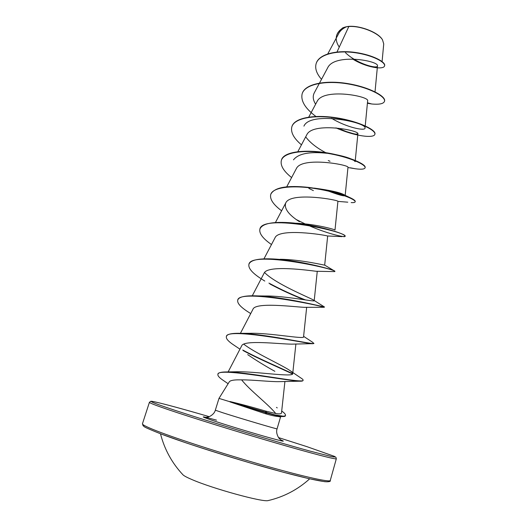 <?xml version="1.0" encoding="UTF-8"?>
<svg xmlns="http://www.w3.org/2000/svg" width="527" height="527" viewBox="0 0 527 527"><rect width="100%" height="100%" fill="white"/><g stroke="black" fill="none" stroke-linecap="round" stroke-linejoin="round"><path stroke-width="0.79" d="M182.737 474.557L183.093 474.932C184.318 476.033 187.296 477.587 192.019 479.596C212.638 488.601 262.736 502.35 268.098 500.597L268.599 500.479M382.497 39.821L382.319 39.532C377.991 31.936 357.813 24.558 346.878 26.64L342.958 27.76M382.082 61.573L383.735 43.919L382.516 39.848C378.439 32.74 360.33 25.533 348.815 26.534L346.601 26.732C342.912 28.386 340.33 30.566 338.854 33.28L327.794 53.866M229.291 381.831L218.982 398.399L267.117 413.109L265.489 411.053L275.766 413.524C268.078 403.978 249.936 390.481 241.636 379.868L237.703 379.855C232.921 379.954 230.115 380.613 229.298 381.838M230.049 401.739L274.916 414.901L283.486 416.238L285.41 415.737C285.436 416.31 284.415 416.58 282.36 416.541L276.583 415.632L267.117 413.109L264.929 413.563C270.891 415.348 275.292 416.323 278.131 416.501L280.562 416.989L277.07 428.84C278.631 429.716 239.785 418.214 222.769 412.746L215.326 410.197C214.114 415.25 207.223 417.641 207.803 417.081L205.813 417.312M229.996 401.903L264.929 413.563M229.93 401.528C241.261 404.202 253.118 407.378 265.489 411.053M336.984 52.008L348.815 26.534M345.514 52.733C357.392 64.215 377.609 69.109 377.464 66C379.703 60.895 334.243 52.772 327.623 67.937M365.224 125.907L367.635 100.881C369.921 96.283 322.998 87.489 316.997 101.698M355.962 134.201L351.219 133.212C345.758 131.493 342.181 130.129 340.475 129.135C347.491 132.231 352.655 133.917 355.962 134.201L357.846 133.865C360.132 130.367 312.346 121.5 306.707 134.952L297.821 151.69M347.965 167.369C350.086 164.984 301.444 156.091 296.306 168.745M347.794 202.184L337.879 201.386C339.783 200.161 290.37 191.275 285.706 203.053C284.027 208.514 288.585 214.72 299.389 221.669M342.069 236.636L327.333 235.964C324.718 234.904 278.651 227.697 274.962 237.914L263.935 258.882M334.072 271.596L316.108 271.273C309.698 270.509 266.952 264.534 264.047 273.335M304.224 307.32C294.784 306.951 255.22 301.8 252.934 309.323L240.417 333.327M303.605 336.338L312.794 342.385L313.789 343.611L291.721 344.144C279.685 344.111 243.349 339.572 241.676 345.896M247.697 354.625C255.99 360.323 265.041 365.883 274.85 371.311M303.032 380.362L303.018 380.527C302.86 381.054 301.655 381.278 299.389 381.205L279.172 381.647C270.753 381.877 252.855 379.783 241.636 379.868M275.766 413.524C279.462 414.169 281.378 413.932 281.51 412.819L284.929 381.423M289.356 370.158L300.522 377.754C302.373 378.873 303.236 379.697 303.104 380.217C304.402 383.979 243.764 371.113 224.733 371.976L235.365 371.792C253.942 371.028 294.178 377.714 292.722 373.564C292.748 372.78 291.629 371.64 289.356 370.158C280.469 364.315 254.581 352.721 243.751 344.157M240.793 333.341L249.884 333.314C269.528 332.689 304.988 339.599 303.552 336.839L306.674 307.254M257.861 295.91L264.824 296.003C285.265 295.667 315.442 302.221 314.204 300.686L313.301 299.922C308.111 297.057 275.417 283.691 264.574 272.538M280.094 259.291C300.43 259.376 325.778 265.608 324.685 265.107L334.25 270.845M295.818 223.237C315.1 223.889 335.449 229.588 335.001 230.062L337.906 201.386M314.25 188.113C330.706 190.319 340.85 192.645 344.678 195.082L351.931 198.587C343.4 194.081 329.105 190.359 309.039 187.428C287.136 185.076 274.389 187.348 270.806 194.252L270.759 194.391M347.972 167.369L345.159 195.603C344.21 196.492 338.005 194.746 326.536 190.372M293.486 159.846C298.328 153.634 309.421 151.447 326.773 153.271M337.135 154.898C343.005 156.144 347.57 157.454 350.844 158.818M353.736 160.215L355.158 161.644M325.844 152.731C317.01 148.107 310.39 142.949 305.989 137.264M303.927 126.151C310.258 110.65 367.82 122.455 365.007 128.206C365.027 131.111 346.977 127.633 331.635 118.351M315.62 104.221C313.018 100.064 312.551 96.316 314.217 92.976L319.369 83.338M345.402 26.982L342.827 27.812L339.566 30.553M367.451 102.778L371.693 103.977L367.405 103.266M321.51 79.333C316.589 73.668 314.797 68.444 316.134 63.662C318.894 54.162 337.122 50.137 355.099 52.713C373.149 55.21 385.836 62.529 384.552 65.934C383.57 70.117 366.061 67.469 352.477 58.932M339.263 47.094C336.483 42.918 335.613 39.031 336.654 35.447C337.998 31.528 341.285 28.629 346.529 26.752L346.601 26.732M316.18 63.53L316.22 63.392C318.98 53.892 337.208 49.854 355.185 52.43C373.228 54.933 385.916 62.258 384.631 65.664L384.552 65.934M336.7 35.316L336.74 35.184C337.912 31.66 340.719 28.952 345.152 27.055L346.529 26.752M371.693 103.977C379.262 104.689 383.524 103.819 384.479 101.362C386.126 96.744 369.519 87.423 347.517 83.852C325.548 80.19 304.837 84.149 302.142 93.832C300.607 100.92 305.199 108.463 315.917 116.467M335.949 127.863C355.007 136.348 373.939 138.509 374.862 134.332C376.291 130.465 359.328 121.796 337.142 118.219C314.975 114.55 294.31 117.857 291.833 126.875C290.515 132.284 293.723 138.265 301.457 144.833M328.262 160.564L330.021 161.302M350.284 167.81L355.119 168.726C361.179 169.575 364.5 169.272 365.086 167.823C366.305 164.734 348.979 156.75 326.595 153.153C304.231 149.484 283.618 152.112 281.359 160.439C280.173 165.478 283.592 171.183 291.615 177.566M308.862 188.389L313.367 190.609M351.16 202.592C353.597 202.75 354.934 202.5 355.158 201.854C356.153 199.568 338.466 192.289 315.884 188.679C293.315 185.003 272.749 186.927 270.713 194.535C269.672 199.186 273.302 204.608 281.616 210.793M343.887 236.768L345.066 236.439C349.368 232.203 261.998 212.948 259.897 229.186C259.001 233.421 262.854 238.54 271.471 244.528M334.737 271.629L334.81 271.583C338.545 269.429 250.411 250.075 248.909 264.402C248.158 268.203 252.242 272.993 261.175 278.783M261.392 278.928L264.804 281.056M270.002 284.04C281.49 290.133 292.907 295.37 304.25 299.751M322.807 306.668L324.145 307.281C321.984 305.897 238.29 288.335 237.736 300.206C237.117 302.972 240.167 306.609 246.88 311.108L249.791 312.998M312.294 343.795C302.729 342.675 226.07 327.208 226.379 336.601C225.912 338.492 228.02 341.055 232.697 344.296L235.2 345.962M243.237 350.626C258.25 358.762 280.028 367.991 292.557 373.966M299.389 381.205C282.512 380.072 216.702 367.253 217.915 374.354C217.592 375.646 219.041 377.424 222.262 379.703L224.324 381.1M384.479 101.362L384.558 101.085C386.212 96.467 369.605 87.139 347.603 83.569C325.633 79.906 304.929 83.865 302.228 93.562L302.188 93.701M345.817 131.427L355.336 134.233M374.895 134.187L374.941 134.056C376.377 130.182 359.414 121.506 337.227 117.929C315.067 114.26 294.402 117.574 291.918 126.592L291.879 126.737M365.119 167.678L365.171 167.546C365.547 165.86 362.247 163.515 355.264 160.504C349.427 158.074 342.102 155.926 333.295 154.062C309.217 148.858 283.454 150.781 281.444 160.155L281.405 160.294M355.178 201.709L355.244 201.571C355.429 200.886 354.322 199.891 351.931 198.587M296.457 219.647L305.074 223.896M308.315 225.352C327.234 233.705 344.921 237.776 345.152 236.149L344.276 235.18C340.277 232.183 312.616 224.146 289.04 222.664C272.011 221.61 262.327 223.692 259.989 228.896L259.943 229.041M334.81 271.583L334.856 271.201C335.212 270.068 297.531 259.627 270.713 258.869C257.802 258.493 250.562 260.239 249.001 264.106L248.909 264.402M268.928 283.111C281.227 289.712 293.434 295.324 305.561 299.949M313.301 299.922L324.474 306.997C326.615 307.61 280.16 295.884 253.546 295.799C244.106 295.746 238.869 297.116 237.829 299.903L237.736 300.206M313.881 343.308C315.976 345.475 261.392 332.926 237.183 333.308C230.707 333.4 227.137 334.395 226.472 336.298L226.379 336.601M242.716 350C257.769 358.228 280.008 367.648 292.702 373.689M224.733 371.976C220.655 372.128 218.415 372.813 218.013 374.045L217.974 374.203M281.701 411.04C284.409 412.918 285.674 414.374 285.502 415.421M161.789 434.274C185.385 443.214 232.44 458.174 270.654 468.78C308.967 479.425 331.345 483.865 328.393 480.874M161.137 432.608C184.18 441.283 229.304 455.677 267.373 466.388C305.522 477.126 330.04 482.422 330.264 480.479C330.857 481.546 329 481.948 324.685 481.685L308.585 478.582L283.5 472.284L251.682 463.378C228.428 456.487 206.564 449.656 186.09 442.878L161.657 434.228C139.688 425.506 145.333 426.896 143.127 425.796L142.448 423.774C142.112 424.821 148.344 427.766 161.137 432.608M278.552 437.594L306.964 446.665L334.184 456.27C335.785 457.12 334.915 457.232 331.582 456.599L309.784 451.033C273.21 441.073 201.459 419.308 169.984 408.636C130.235 395.243 159.147 402.015 209.252 416.666C176.749 407.2 151.947 400.632 150.748 401.304L149.411 402.332L142.448 423.774M307.01 446.679L334.467 456.389L335.943 457.317L336.331 458.76C336.358 459.807 312.228 453.595 274.383 442.568C236.616 431.567 191.63 417.595 168.456 409.716C155.597 405.329 149.246 402.865 149.411 402.332M280.812 439.966C287.063 442.377 281.635 441.178 264.534 436.363C248.059 431.672 224.726 424.531 212.48 420.434C198.949 415.81 200.3 415.711 216.518 420.151M268.098 500.597C283.816 496.928 297.676 489.669 309.685 478.832M336.331 458.76L330.264 480.479M377.47 66L375.026 91.85M327.61 67.937L319.527 83.049M316.971 101.685L308.756 117.093M357.879 133.865L355.27 160.504M296.286 168.732L286.708 186.841M285.7 203.047L275.41 222.565M327.675 235.971L324.685 265.107M317.267 271.253L314.204 300.693M264.027 273.329L252.275 295.799M295.897 343.973L292.722 373.564M241.656 345.89L228.125 371.943M218.982 398.399L215.326 410.197M280.575 416.521L280.562 416.989M277.07 428.84C275.252 433.807 279.824 439.65 279.62 438.833L281.056 440.025M306.977 446.665L278.552 437.588M278.131 416.495L282.36 416.541M228.125 383.709L222.262 379.703M347.952 167.533L355.119 168.726M304.224 307.327L324.145 307.281M250.7 313.591L246.88 311.108M239.95 349.17L232.697 344.296M276.458 407.358L277.228 407.905M295.133 223.191L289.04 222.664M160.491 433.787C164.496 449.465 172.033 463.174 183.093 474.932"/></g></svg>
